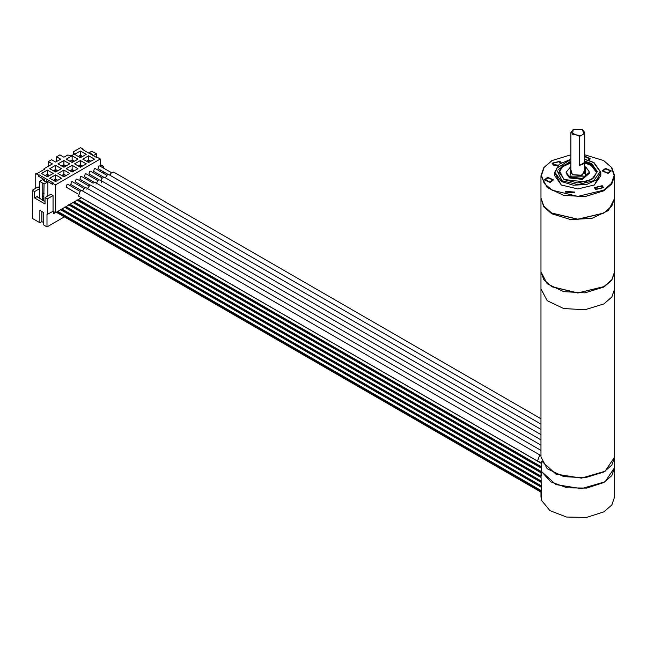 <?xml version="1.0" encoding="UTF-8"?>
<svg xmlns="http://www.w3.org/2000/svg" width="647" height="647" viewBox="0 0 647 647"><rect width="100%" height="100%" fill="white"/><g stroke="black" fill="none" stroke-linecap="round" stroke-linejoin="round"><path stroke-width="0.97" d="M540.989 271.813L547.192 283.815L563.723 291.651L585.001 292.856L603.861 287.042L611.844 280.143L614.65 271.999L614.65 288.918L611.844 297.054L603.861 303.953L585.001 309.776L563.723 308.562L547.192 300.734L540.989 288.918L547.192 300.734L563.723 308.562L585.001 309.776L603.861 303.953L611.844 297.054L614.65 288.918L614.65 467.482L605.115 481.756L581.451 488.639L555.91 484.571L541.701 471.663L541.701 475.416L540.989 471.242L541.701 467.061M540.989 471.242L541.474 500.252L549.918 510.685L566.537 517.042L586.473 517.471L603.861 511.842L611.844 504.943L614.65 496.799L614.65 467.482L611.844 475.618L603.861 482.516L586.78 488.105L567.152 487.838L550.557 481.78L541.701 471.663L541.701 461.133L555.91 474.049L581.451 478.117L605.115 471.226L614.65 456.952L611.844 465.096L603.861 471.995L585.001 477.809L563.723 476.604L547.192 468.768L540.989 456.952L540.989 271.999M105.259 177.771L107.329 174.868L109.003 174.666L540.989 424.076M101.223 182.883L101.814 178.329L104.442 177.302L540.989 429.333M103.649 177.165L93.564 171.342L94.365 168.624L95.174 168.552L106.804 175.264M99.096 179.793L89.003 173.97L89.812 171.261L90.612 171.18L102.242 177.893M108.219 174.536L98.118 168.705L98.926 165.996L99.735 165.915L111.357 172.628M109.812 175.143L111.421 172.571L113.549 172.037L540.989 418.811M94.535 182.43L84.45 176.599L85.25 173.889L86.059 173.808L97.689 180.521M95.999 184.039L98.093 180.206L99.889 179.931L540.989 434.598M540.989 450.385L86.213 187.832L84.66 187.953L82.468 190.93M540.989 445.128L90.774 185.196L90.184 185.042L86.884 189.231M84.013 188.423L72.383 181.702L71.582 181.783L70.774 184.492L80.867 190.323M88.566 185.786L76.944 179.073L76.136 179.154L75.335 181.864L85.428 187.695M79.46 191.051L67.83 184.338L67.021 184.419L66.212 187.129L77.842 193.841M80.568 190.388L78.424 196.033L537.463 461.052L539.606 455.407L540.69 455.488L81.659 190.469L80.568 190.388M93.128 183.158L81.498 176.445L80.697 176.526L79.888 179.235L89.982 185.058M540.989 439.863L95.327 182.567L93.904 182.624M64.684 207.388L60.632 209.725M68.817 205.002L64.765 207.339M72.949 202.608L68.897 204.953M77.09 200.222L73.03 202.568M81.223 197.836L77.171 200.174M39.742 187.856L38.108 186.918L32.35 190.25L32.673 218.629L39.839 222.762L39.839 210.356L43.745 212.612L43.745 225.019L46.996 226.903L64.312 216.907M46.996 226.903L46.996 214.497L53.086 211.351L55.448 212.717L55.448 184.896L52.763 183.352L52.763 184.452L46.414 180.788L46.414 181.378M60.551 209.774L55.448 212.717M60.769 209.644L540.989 486.892M56.249 212.256L541.474 492.391M56.637 212.03L541.474 491.946M100.245 166.214L100.245 159.033L55.448 184.896M100.245 176.736L100.245 175.2M100.245 171.479L100.245 169.935M47.878 181.847L44.101 184.023L39.742 181.281L43.325 179.211L44.457 179.874L43.325 180.529L45.597 181.847L46.738 181.184L47.878 181.847L47.878 195.944M42.476 199.963L37.785 197.254L37.785 196.13L34.631 197.95L45.047 203.967L45.047 197.578L50.806 194.254L53.086 195.564L53.086 211.351M42.662 198.419L42.476 199.341L43.972 200.829M43.778 200.093L44.101 184.023M39.742 181.281L39.742 198.386M42.799 183.271L42.799 192.863L42.152 198.119L43.454 198.872M42.476 199.341L42.476 200.19L43.778 200.942M42.799 192.863L44.101 193.615M42.476 193.049L43.778 193.801M42.476 195.677L43.778 196.429M42.152 195.863L43.454 196.615M45.047 201.452L44.295 201.015M53.086 195.564L47.328 198.896L47.328 214.683M45.047 197.578L47.328 198.896M32.35 190.25L34.631 191.561L34.631 197.95M43.745 222.673L41.869 221.589L39.839 222.762M103.649 173.436L103.649 171.9M103.649 168.18L103.649 166.376L102.089 167.274M100.245 165.713L101.369 165.058L103.649 166.376M55.399 212.693L53.628 213.712L53.628 211.666M83.237 149.853L83.237 149.214L82.679 149.538L97.01 157.803L97.56 157.488L100.245 159.033M88.704 153.015L91.696 151.285L95.149 153.048L96.452 153.8L93.265 155.644M92.125 154.989L92.675 154.665L90.394 153.347L89.844 153.671M96.452 157.488L96.452 153.8M52.763 183.352L53.313 183.028L38.99 174.763L38.44 175.078L35.755 173.525L36.564 173.808L44.708 169.11L44.053 168.738L52.375 163.934L48.299 161.58L51.558 159.704L55.626 162.049L60.672 159.138L56.604 156.792L59.856 154.908L63.932 157.261L67.789 155.029L71.574 155.701L74.478 154.026L73.321 151.835L80.551 147.662L83.237 149.214M90.394 153.347L90.394 153.986M47.328 176.825L41.465 173.445L47.328 170.064L53.183 173.445L47.328 176.825M55.593 172.053L49.738 168.673L55.593 165.284L61.457 168.673L55.593 172.053M63.867 167.282L58.004 163.893L63.867 160.513L69.722 163.893L63.867 167.282M72.132 162.502L66.269 159.122L72.132 155.741L77.996 159.122L72.132 162.502M80.406 157.731L74.542 154.35L80.406 150.961L86.261 154.35L80.406 157.731M55.593 181.597L49.738 178.216L55.593 174.836L61.457 178.216L55.593 181.597M63.867 176.825L58.004 173.445L63.867 170.064L69.722 173.445L63.867 176.825M72.132 172.053L66.269 168.673L72.132 165.284L77.996 168.673L72.132 172.053M80.406 167.282L74.542 163.893L80.406 160.513L86.261 163.893L80.406 167.282M88.671 162.502L82.808 159.122L88.671 155.741L94.535 159.122L88.671 162.502M44.053 168.738L43.875 169.587M35.755 188.285L35.755 173.525M73.321 154.698L73.321 151.835M38.99 174.763L38.44 176.186L38.44 175.078M38.44 176.186L44.789 179.85L44.303 181.095M44.457 179.874L44.457 180.691M39.742 188.609L34.631 191.561M46.123 181.548L46.414 180.788M56.604 161.491L56.604 156.792M48.299 166.279L48.299 161.58M47.328 170.064L47.328 174.286L49.52 175.555M45.128 175.555L47.328 174.286M45.322 175.669L47.328 174.512L49.326 175.669M46.624 176.421L47.328 176.016L47.328 174.512M47.328 176.016L48.024 176.421M55.593 165.284L55.593 169.514L57.793 170.784M53.394 170.784L55.593 169.514M53.596 170.897L55.593 169.74L57.599 170.897M54.898 171.649L55.593 171.245L55.593 169.74M55.593 171.245L56.297 171.649M63.867 160.513L63.867 164.742L66.059 166.012M61.667 166.012L63.867 164.742M61.861 166.125L63.867 164.969L65.865 166.125M63.163 166.877L63.867 166.473L63.867 164.969M63.867 166.473L64.563 166.877M72.132 155.741L72.132 159.963L74.332 161.232M69.933 161.232L72.132 159.963M70.127 161.346L72.132 160.189L74.138 161.346M71.437 162.098L72.132 161.693L72.132 160.189M72.132 161.693L72.836 162.098M80.406 150.961L80.406 155.191L82.598 156.461M78.206 156.461L80.406 155.191M78.4 156.574L80.406 155.417L82.404 156.574M79.702 157.326L80.406 156.922L80.406 155.417M80.406 156.922L81.101 157.326M55.593 174.836L55.593 179.065L57.793 180.335M53.394 180.335L55.593 179.065M53.596 180.448L55.593 179.292L57.599 180.448M54.898 181.2L55.593 180.796L55.593 179.292M55.593 180.796L56.297 181.2M63.867 170.064L63.867 174.286L66.059 175.555M61.667 175.555L63.867 174.286M61.861 175.669L63.867 174.512L65.865 175.669M63.163 176.421L63.867 176.016L63.867 174.512M63.867 176.016L64.563 176.421M72.132 165.284L72.132 169.514L74.332 170.784M69.933 170.784L72.132 169.514M70.127 170.897L72.132 169.74L74.138 170.897M71.437 171.649L72.132 171.245L72.132 169.74M72.132 171.245L72.836 171.649M80.406 160.513L80.406 164.742L82.598 166.012M78.206 166.012L80.406 164.742M78.4 166.125L80.406 164.969L82.404 166.125M79.702 166.877L80.406 166.473L80.406 164.969M80.406 166.473L81.101 166.877M88.671 155.741L88.671 159.963L90.871 161.232M86.472 161.232L88.671 159.963M86.666 161.346L88.671 160.189L90.677 161.346M87.968 162.098L88.671 161.693L88.671 160.189M88.671 161.693L89.375 162.098M41.869 211.537L41.869 221.589M538.773 461.748L541.701 463.438M77.308 200.093L541.402 468.04M73.176 202.479L540.989 472.569M69.043 204.873L540.989 477.34M64.91 207.258L540.989 482.12M540.989 492.116L540.989 496.799L541.474 500.252L541.474 496.354M541.353 496.427L541.474 495.23M540.989 492.294L541.353 495.295M570.913 159.235L559.243 164.144L554.794 172.191L561.539 181.589L573.323 185.228L586.627 184.476L596.955 179.575L600.837 172.191L600.837 175.766L594.253 185.066M561.378 185.066L554.794 175.766L554.794 172.191M600.837 172.717L594.423 184.977L577.82 188.948L561.216 184.977L554.794 172.717M584.726 154.77L603.538 160.545L611.423 167.355L614.189 175.394L611.423 183.424L603.538 190.242L577.82 196.389L552.101 190.242L544.216 183.424L541.442 175.394L544.216 167.355L552.101 160.545L570.913 154.77M601.581 186.101L595.297 187.606L596.372 189.11L602.664 187.606L601.581 186.101M605.77 168.867L603.044 170.921L607.679 172.975L610.404 170.921L605.77 168.867M588.333 160.1L589.247 158.701L584.726 156.631M560.326 163.335L559.259 161.669L552.975 163.173L554.05 164.678L558.135 165.122M549.861 181.912L552.595 179.858L547.96 177.812L545.227 179.858L549.861 181.912M573.63 192.628L573.752 192.078L566.513 191.528L566.392 192.078L573.63 192.628M603.7 160.634L611.844 167.63L614.65 175.766L611.844 183.902L603.861 190.8L585.001 196.623L563.723 195.41L547.192 187.581L540.989 175.766L543.787 167.63L551.77 160.731M614.65 175.766L614.65 197.942L611.844 206.086L603.861 212.984L577.82 219.212L551.77 212.984L543.787 206.086L540.989 197.942L540.989 175.766M603.538 213.17L577.82 219.317L551.94 213.073M595.725 189.49L594.375 187.606L602.236 185.729L603.586 187.606L595.725 189.49M607.913 173.485L602.122 170.921L605.535 168.349L611.326 170.921L607.913 173.485M584.726 156.089L590.169 158.701L589.158 160.359M557.488 165.786L553.403 165.05L552.053 163.173L559.914 161.297L561.208 162.761M547.718 177.294L553.517 179.858L550.104 182.43L544.305 179.858L547.718 177.294M565.624 191.391L574.673 192.078L574.52 192.766L565.47 192.078L565.624 191.391M596.68 172.652L591.164 165.43L584.726 162.995M570.913 162.995L562.453 166.805L558.959 172.652M589.514 173.137L582.292 179.373L569.546 177.909L566.125 173.137L566.125 172.191L569.546 176.971L582.292 178.435L589.514 172.191L589.514 173.137M584.484 162.518L579.615 165.333L582.704 164.298L584.484 162.518L584.484 133.573L579.615 136.388L570.913 132.538L573.105 129.618M583.74 133.63L582.373 129.529L573.258 129.529L572.482 134.244L580.359 135.579M579.615 165.333L579.615 136.388M582.535 129.618L584.726 132.538L584.484 133.573M551.77 212.984L577.933 219.317L603.7 213.073M540.989 198.322L543.787 206.838L551.77 213.736L570.63 219.551L591.916 218.346L608.439 210.51L614.642 198.322M614.65 198.694L614.65 271.627L611.844 279.763L603.861 286.661L577.82 292.889L551.77 286.661L543.787 279.763L540.989 271.627L540.989 198.694M552.101 286.847L577.82 293.002L603.861 286.661M61.441 209.256L540.989 486.115M57.308 211.642L541.337 491.097M57.712 211.407L541.224 490.563M37.785 196.13L37.785 197.254M78.384 199.478L541.701 466.972M77.98 199.705L541.596 467.377M74.251 201.864L540.989 471.331M73.847 202.099L540.989 471.792M70.111 204.25L540.989 476.103M69.714 204.484L540.989 476.572M65.978 206.636L540.989 480.883M65.582 206.87L540.989 481.344M61.845 209.021L540.989 485.654M570.913 159.372L556.105 168.624L562.025 180.748L577.82 184.524L593.606 180.748L600.149 171.633L593.606 162.518L584.726 159.372M584.726 161.063L591.657 163.642L597.383 171.633L591.657 179.615L577.82 182.931L563.982 179.615L558.693 169.247L570.913 161.063M584.726 162.049L591.164 164.492L596.696 172.191L593.744 177.852L585.284 181.928L564.33 179.583L558.943 172.191L562.219 166.061L570.913 162.049M570.913 166.683L570.039 176.121L585.6 176.121L585.6 167.136L584.726 166.683M584.726 169.805L582.154 175.232L572.449 174.73L570.913 169.805M541.701 462.864L537.463 461.052M60.3 209.539L540.989 487.054M80.972 197.602L541.701 463.6M76.839 199.988L541.369 468.185M72.707 202.374L541.086 472.787M68.566 204.759L540.989 477.51M64.433 207.145L540.989 482.282M600.837 172.191L593.954 162.478L584.726 159.235M589.514 172.191L585.947 167.104L584.726 166.489M570.913 166.489L566.125 172.191M584.726 172.191L580.893 175.491L572.789 174.698L570.913 172.191M570.913 173.461L570.913 132.538M584.726 173.461L584.726 132.538"/></g></svg>
